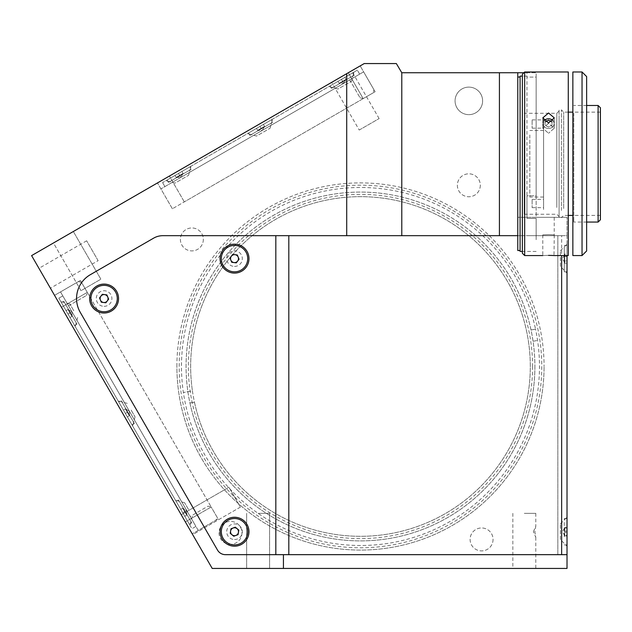 <?xml version="1.0" encoding="UTF-8"?>
<svg xmlns="http://www.w3.org/2000/svg" width="632" height="632" viewBox="0 0 632 632"><rect width="100%" height="100%" fill="white"/><g stroke="black" fill="none" stroke-linecap="round" stroke-linejoin="round"><path stroke-width="0.47" stroke-dasharray="3.16 2.37" d="M532.594 366.489A172.117 172.117 0 0 1 360.477 538.598A172.117 172.117 0 0 1 188.368 366.489A172.117 172.117 0 0 1 360.477 194.372A172.117 172.117 0 0 1 532.594 366.489M80.999 290.68L53.459 242.98L73.336 231.51L53.459 242.98L73.336 231.51L53.459 242.98L80.999 290.68L100.875 279.202L73.336 231.51L100.875 279.202L80.999 290.68M359.237 130.042L379.113 118.563L359.237 130.042L331.697 82.342L351.574 70.863L331.697 82.342M379.113 118.563L351.574 70.863M482.611 100.883A13.77 13.77 0 0 1 468.841 114.653A13.77 13.77 0 0 1 455.072 100.883A13.77 13.77 0 0 1 468.841 87.113A13.77 13.77 0 0 1 482.611 100.883A13.77 13.77 0 0 1 468.841 114.653A13.77 13.77 0 0 1 455.072 100.883A13.77 13.77 0 0 1 468.841 87.113A13.77 13.77 0 0 1 482.611 100.883M493.055 539.436A11.471 11.471 0 0 1 481.576 550.907A11.471 11.471 0 0 1 470.105 539.436A11.471 11.471 0 0 1 481.576 527.957A11.471 11.471 0 0 1 493.055 539.436A11.471 11.471 0 0 1 481.576 550.907A11.471 11.471 0 0 1 470.105 539.436A11.471 11.471 0 0 1 481.576 527.957A11.471 11.471 0 0 1 493.055 539.436M241.969 532.855A11.471 11.471 0 0 1 230.498 544.334A11.471 11.471 0 0 1 219.02 532.855A11.471 11.471 0 0 1 230.498 521.384A11.471 11.471 0 0 1 241.969 532.855A11.471 11.471 0 0 1 230.498 544.334A11.471 11.471 0 0 1 219.02 532.855A11.471 11.471 0 0 1 230.498 521.384A11.471 11.471 0 0 1 241.969 532.855M203.338 239.425A11.471 11.471 0 0 1 191.867 250.904A11.471 11.471 0 0 1 180.389 239.425A11.471 11.471 0 0 1 191.867 227.955A11.471 11.471 0 0 1 203.338 239.425A11.471 11.471 0 0 1 191.867 250.904A11.471 11.471 0 0 1 180.389 239.425A11.471 11.471 0 0 1 191.867 227.955A11.471 11.471 0 0 1 203.338 239.425M480.312 185.287A11.471 11.471 0 0 1 468.841 196.765A11.471 11.471 0 0 1 457.363 185.287A11.471 11.471 0 0 1 468.841 173.816A11.471 11.471 0 0 1 480.312 185.287A11.471 11.471 0 0 1 468.841 196.765A11.471 11.471 0 0 1 457.363 185.287A11.471 11.471 0 0 1 468.841 173.816A11.471 11.471 0 0 1 480.312 185.287M258.109 568.437L269.588 568.437L258.109 568.437M258.109 513.358L269.588 513.358L258.109 513.358M524.315 568.437L535.794 568.437L524.315 568.437M524.315 513.358L535.794 513.358L524.315 513.358M240.405 507.109L192.705 534.648L181.234 514.772L192.705 534.648L181.234 514.772L192.705 534.648L240.405 507.109L228.934 487.24L181.234 514.772L228.934 487.24L240.405 507.109M98.126 260.668L86.647 240.8L98.126 260.668L50.426 288.208L38.947 268.339L50.426 288.208M86.647 240.8L38.947 268.339M176.889 366.489A183.588 183.588 0 0 1 360.477 182.901A183.588 183.588 0 0 1 544.073 366.489A183.588 183.588 0 0 0 360.477 182.901A183.588 183.588 0 0 0 176.889 366.489A183.588 183.588 0 0 0 360.477 550.077A183.588 183.588 0 0 0 544.073 366.489A183.588 183.588 0 0 1 360.477 550.077A183.588 183.588 0 0 1 176.889 366.489M179.188 366.489A181.297 181.297 0 0 1 360.477 185.192A181.297 181.297 0 0 1 541.774 366.489A181.297 181.297 0 0 1 360.477 547.778A181.297 181.297 0 0 1 179.188 366.489M534.893 366.489A174.408 174.408 0 0 1 360.477 540.897A174.408 174.408 0 0 1 186.069 366.489A174.408 174.408 0 0 1 360.477 192.081A174.408 174.408 0 0 1 534.893 366.489A174.408 174.408 0 0 1 360.477 540.897A174.408 174.408 0 0 1 186.069 366.489A174.408 174.408 0 0 1 360.477 192.081A174.408 174.408 0 0 1 534.893 366.489M61.43 307.278L185.358 521.913L54.55 295.349L61.43 307.278L87.271 292.363L211.191 506.998L80.383 280.434L54.55 295.349L80.383 280.434L87.271 292.363L81.536 282.425L78.4 281.58L81.536 282.425L87.271 292.363L86.426 295.492L87.271 292.363L61.43 307.278M218.08 518.927L192.239 533.842L185.358 521.913L192.239 533.842L218.08 518.927L211.191 506.998L218.08 518.927M526.962 217.321L526.962 72.743L536.141 72.743L536.141 217.321L567.015 217.321L517.782 217.321L536.141 217.321L536.141 72.743L401.652 72.743L396.351 63.563L364.222 63.563L31.6 255.605L212.21 568.437L567.015 568.437L567.015 554.667L557.835 554.667L557.835 235.681L528.265 235.681L567.015 235.681L567.015 217.321L567.015 235.681L557.835 235.681L567.015 235.681L567.015 255.565M533.4 531.733L535.794 526.124L534.885 531.717L535.794 537.311L533.4 531.733M554.225 217.321L554.225 235.681M517.782 72.743L517.782 235.681L528.265 235.681M523.904 72.743L526.962 72.743M225.466 554.667L567.015 554.667L567.015 235.681L275.829 235.681M172.386 208.765L157.471 182.932L169.4 176.044L157.471 182.932L172.386 208.765L184.315 201.885L172.386 208.765M348.264 72.775L169.4 176.044L360.185 65.894L348.264 72.775L363.179 98.616L184.315 201.885L375.108 91.727L360.185 65.894L375.108 91.727L363.179 98.616L373.117 92.88L373.954 89.744L373.117 92.88L363.179 98.616L360.043 97.77L363.179 98.616L348.264 72.775M517.782 201.063C517.782 193.692 517.782 193.692 517.782 201.063C517.782 208.434 517.782 208.434 517.782 201.063C517.782 193.692 517.782 193.692 517.782 201.063C517.782 208.434 517.782 208.434 517.782 201.063M517.782 89.191C517.782 81.82 517.782 81.82 517.782 89.191C517.782 96.554 517.782 96.554 517.782 89.191M517.782 163.767L517.782 230.325L517.782 163.767M517.782 250.517L517.782 77.025L517.782 235.681L162.827 235.681M557.835 531.717C557.835 524.347 557.835 524.347 557.835 531.717C557.835 539.088 557.835 539.088 557.835 531.717M557.835 258.63C557.835 251.26 557.835 251.26 557.835 258.63C557.835 266.001 557.835 266.001 557.835 258.63M557.835 235.681L557.835 554.667L557.835 235.681M234.519 539.523A7.805 7.805 0 0 0 242.325 531.717A7.805 7.805 0 0 0 234.519 523.912A7.805 7.805 0 0 0 226.714 531.717A7.805 7.805 0 0 0 234.519 539.523M234.519 266.428A7.805 7.805 0 0 0 242.325 258.63A7.805 7.805 0 0 0 234.519 250.825A7.805 7.805 0 0 0 226.714 258.63A7.805 7.805 0 0 0 234.519 266.428M104.09 306.346A7.805 7.805 0 0 0 111.896 298.549A7.805 7.805 0 0 0 104.09 290.744A7.805 7.805 0 0 0 96.285 298.549A7.805 7.805 0 0 0 104.09 306.346M560.363 539.523L560.363 523.912L560.363 539.523L567.015 546.174L567.015 517.26L567.015 546.174M560.363 523.912L567.015 517.26M560.363 266.428L560.363 250.825L560.363 266.428L567.015 273.087L567.015 244.173L567.015 273.087M560.363 250.825L567.015 244.173M561.643 554.667L567.015 554.667M275.829 554.667L288.808 554.667M288.808 235.681L561.643 235.681L561.643 255.565M125.381 413.447L132.609 425.968L118.152 400.925L127.372 416.891L123.398 410.01L125.381 413.447L127.372 412.301L125.381 408.857L123.398 410.01L125.381 408.857L127.372 412.301L125.381 413.447L127.372 412.301L129.355 415.745L127.372 416.891L129.355 415.745L127.372 412.301L128.367 414.023L125.381 408.857L129.355 415.745L127.372 416.891L129.355 415.745L126.376 410.579L128.367 414.023L126.376 410.579L127.372 412.301L125.381 413.447M131.148 410.121L135.05 416.883L131.148 410.121M184.742 511.675L186.732 515.112L186.732 510.522L182.751 508.231L186.732 510.522L62.805 295.887L195.912 526.424L186.732 510.522L186.732 515.112L184.742 511.675L182.751 512.821L191.93 528.723L68.011 314.08L184.742 516.265L180.768 509.376L184.742 516.265L182.751 512.821L184.742 511.675L182.751 508.231L180.768 509.376L182.751 508.231L184.742 511.675L182.751 512.821L184.742 511.675L186.732 515.112L184.742 516.265L186.732 515.112L182.751 508.231L186.732 515.112L184.742 516.265L186.732 515.112L184.742 511.675L182.751 512.821L184.742 511.675L183.746 509.953L185.737 513.397L182.751 508.231L183.746 509.953L182.751 508.231L183.746 509.953L182.751 508.231L180.768 509.376M188.518 509.495L184.615 502.732L188.518 509.495M73.77 310.754L69.876 303.992L73.77 310.754M68.54 305.825L86.426 295.492L68.54 305.825L60.514 291.913L78.4 281.58L60.514 291.913L68.54 305.825L198.203 530.398L216.089 520.073L216.926 516.937L211.191 506.998L185.358 521.913L211.191 506.998L208.054 506.161L190.169 516.486L68.54 305.825M195.912 526.424L191.93 528.723L195.912 526.424M58.831 298.178L68.011 314.08L58.831 298.178L62.805 295.887L58.831 298.178M68.011 314.08L71.985 311.781L68.011 314.08L60.783 301.559L69.994 317.525L66.02 310.636L69.994 317.525L66.02 310.636L68.011 314.08L69.994 312.935L68.011 309.49L66.02 310.636L68.011 309.49L69.994 312.935L68.011 314.08L69.994 312.935L71.985 316.371L69.994 317.525L71.985 316.371L68.011 309.49L71.985 316.371L68.011 309.49L66.02 310.636L68.011 309.49L69.994 312.935L68.011 314.08L69.994 312.935L71.985 316.371L69.994 317.525L71.985 316.371L68.011 309.49L71.985 316.371L68.011 309.49L71.985 316.371L69.994 317.525L71.985 316.371L71.985 311.781L68.011 309.49L66.02 310.636L68.011 309.49L71.985 311.781L71.985 316.371L71.985 311.781L68.011 309.49M198.203 530.398L190.169 516.486M188.581 175.309L191.014 166.216L165.971 180.673L191.014 166.216L165.971 180.673L191.014 166.216L188.581 175.309L175.064 183.106L165.971 180.673L175.064 183.106L188.581 175.309M270.062 128.264L272.495 119.171L247.46 133.629L272.495 119.171L247.46 133.629L272.495 119.171L270.062 128.264L256.545 136.062L247.46 133.629L256.545 136.062L270.062 128.264M351.55 81.22L353.983 72.127L328.94 86.584L353.983 72.127L328.94 86.584L353.983 72.127L351.55 81.22L338.033 89.017L328.94 86.584L338.033 89.017L351.55 81.22M349.717 79.885L360.043 97.77L349.717 79.885L363.629 71.858L373.954 89.744L363.629 71.858L160.915 188.897L349.717 79.885M346.052 79.356L339.171 83.329L343.753 83.329L346.052 79.356L339.171 83.329L343.753 83.329L341.462 79.356L357.364 70.176L162.598 182.624L344.906 77.365L338.017 81.346L341.462 79.356L342.607 81.346L339.171 83.329L338.017 81.346L339.171 83.329L342.607 81.346L341.462 79.356L342.607 81.346L346.052 79.356L339.171 83.329L346.052 79.356L344.906 77.365L346.052 79.356L339.171 83.329L338.017 81.346L339.171 83.329L342.607 81.346L341.462 79.356L343.753 83.329L359.655 74.149L357.364 70.176L359.655 74.149L180.792 177.418L343.753 83.329L346.052 79.356L344.906 77.365M164.889 186.598L180.792 177.418L164.889 186.598L162.598 182.624L164.889 186.598M189.932 403.003L194.451 402.189A169.818 169.818 0 0 0 390.552 533.621A169.818 169.818 0 0 0 526.503 330.789A169.818 169.818 0 0 0 330.41 199.349A169.818 169.818 0 0 0 192.42 390.892L183.383 392.519L192.42 390.892A169.818 169.818 0 0 0 390.552 533.621A169.818 169.818 0 0 0 527.617 336.414A169.818 169.818 0 0 0 330.41 199.349A169.818 169.818 0 0 0 194.451 402.189L189.932 403.003A174.408 174.408 0 0 0 391.366 538.14A174.408 174.408 0 0 0 533.053 341.264L537.579 340.451L533.053 341.264M531.022 329.975L535.541 329.161A178.998 178.998 0 0 0 328.782 190.319A178.998 178.998 0 0 0 185.413 403.816A178.998 178.998 0 0 0 392.18 542.659A178.998 178.998 0 0 0 535.541 329.161L531.022 329.975A174.408 174.408 0 0 0 329.596 194.83A174.408 174.408 0 0 0 187.901 391.706M134.363 423.503L121.17 400.649L118.784 402.023L131.977 424.878L118.784 402.023L131.977 424.878L118.784 402.023L121.17 400.649L134.363 423.503L131.977 424.878L134.363 423.503L121.17 400.649L134.363 423.503M129.355 411.156L125.381 408.857L126.376 410.579L125.381 408.857L126.376 410.579L125.381 408.857L123.398 410.01L125.381 408.857L129.355 411.156L129.355 415.745L129.355 411.156M63.8 301.274L76.993 324.129L63.8 301.274L61.415 302.649L74.608 325.504L61.415 302.649L74.608 325.504L61.415 302.649L74.608 325.504L61.415 302.649L63.8 301.274L76.993 324.129L74.608 325.504L76.993 324.129L63.8 301.274L76.993 324.129L63.8 301.274L61.415 302.649M249.924 135.382L272.779 122.189L271.405 119.804L248.55 132.996L271.405 119.804L248.55 132.996L271.405 119.804L272.779 122.189L249.924 135.382L248.55 132.996L249.924 135.382L272.779 122.189L249.924 135.382M259.981 126.4L263.418 124.409L256.537 128.391L263.418 124.409L256.537 128.391L259.981 126.4L261.127 128.391L264.571 126.4L263.418 124.409L264.571 126.4L261.127 128.391L259.981 126.4L261.127 128.391L257.682 130.374L256.537 128.391L257.682 130.374L264.571 126.4L257.682 130.374L264.571 126.4L263.418 124.409L264.571 126.4L261.127 128.391L259.981 126.4M262.272 130.374L264.571 126.4L257.682 130.374L256.537 128.391L257.682 130.374L264.571 126.4L262.272 130.374L257.682 130.374L262.272 130.374M177.924 176.423L176.202 177.418L179.638 175.435L178.493 173.445L181.937 171.454L175.048 175.435L181.937 171.454L178.493 173.445L179.638 175.435L181.36 174.44L176.202 177.418L175.048 175.435L176.202 177.418L183.083 173.445L177.924 176.423M176.202 177.418L180.792 177.418L183.083 173.445L181.937 171.454L183.083 173.445L181.36 174.44L183.083 173.445L181.937 171.454L183.083 173.445L179.638 175.435L178.493 173.445L179.638 175.435L176.202 177.418L175.048 175.435L176.202 177.418L183.083 173.445L176.202 177.418L180.792 177.418L183.083 173.445L179.638 175.435M168.444 182.427L191.299 169.234L189.924 166.848L167.069 180.041L189.924 166.848L167.069 180.041L189.924 166.848L191.299 169.234L168.444 182.427L167.069 180.041L168.444 182.427L191.299 169.234L168.444 182.427M331.413 88.338L354.268 75.145L352.893 72.759L330.03 85.952L352.893 72.759L330.03 85.952L352.893 72.759L354.268 75.145L331.413 88.338L330.03 85.952L331.413 88.338L354.268 75.145L331.413 88.338M76.993 324.129L74.608 325.504M69.007 311.213L69.994 312.935M178.54 500.015L191.733 522.869L178.54 500.015L176.154 501.389L189.355 524.244L176.154 501.389L189.355 524.244L176.154 501.389L189.355 524.244L176.154 501.389L178.54 500.015L191.733 522.869L189.355 524.244L191.733 522.869L178.54 500.015L191.733 522.869L178.54 500.015L176.154 501.389M191.733 522.869L189.355 524.244M186.732 515.112L184.742 516.265L186.732 515.112L182.751 508.231L186.732 515.112L186.732 510.522L182.751 508.231M116.28 293.493A13.193 13.193 0 0 0 99.034 286.359A13.193 13.193 0 0 0 91.901 303.605A13.193 13.193 0 0 0 109.146 310.739A13.193 13.193 0 0 0 116.28 293.493M107.243 300.966L108.641 299.141L106.887 294.907L102.337 294.307L99.54 297.948L101.302 302.191L105.852 302.783L107.243 300.966M564.724 262.122L564.724 254.657L564.724 262.122M564.265 247.025L564.265 271.823L564.265 247.025M567.015 247.025L567.015 271.823L567.015 247.025M567.015 260.818L567.015 254.04L567.015 260.818L564.724 260.818L564.724 263.22L567.015 263.22M564.724 263.22L564.724 261.032L567.015 261.032M564.724 261.032L564.724 256.442L567.015 256.442M564.724 256.442L564.724 254.04L567.015 254.04M564.724 254.04L564.724 256.229L567.015 256.229M564.724 256.229L564.724 260.818M246.709 253.574A13.193 13.193 0 0 0 229.463 246.441A13.193 13.193 0 0 0 222.33 263.686A13.193 13.193 0 0 0 239.575 270.82A13.193 13.193 0 0 0 246.709 253.574M234.006 262.572L236.281 262.865L239.07 259.223L237.316 254.988L232.766 254.388L229.969 258.03L231.731 262.272L234.006 262.572M564.724 535.359L564.724 527.744L564.724 535.359L567.015 535.359L567.015 535.96L567.015 527.475L567.015 535.359M564.265 536.758L564.265 518.524L564.265 536.758M567.015 536.758L567.015 518.524L567.015 536.758M564.724 532.318L564.724 527.475L564.724 535.691L564.724 532.318L567.015 532.318M564.724 535.96L567.015 535.96M564.724 528.076L567.015 528.076M564.724 527.475L567.015 527.475M564.724 531.117L567.015 531.117M226.098 541.877A13.193 13.193 0 0 0 244.679 540.139A13.193 13.193 0 0 0 242.941 521.558A13.193 13.193 0 0 0 224.36 523.296A13.193 13.193 0 0 0 226.098 541.877M230.214 533.313L233.753 536.244L238.051 534.648L238.438 532.389L238.825 530.122L235.294 527.191L230.988 528.787L230.601 531.054M543.931 120.87A5.601 4.851 0 0 0 542.935 123.627A5.601 4.851 0 0 0 548.537 128.47A5.601 4.851 0 0 0 554.13 123.627A5.601 4.851 0 0 1 548.537 128.47A5.601 4.851 0 0 1 542.935 123.627A5.601 4.851 0 0 1 548.537 118.776A5.601 4.851 0 0 1 554.13 123.627A5.601 4.851 0 0 0 553.142 120.87M545.092 121.905L545.092 125.349L545.092 121.905L548.537 120.183L551.981 121.905L551.981 125.349L548.537 127.064L545.092 125.349L548.537 127.064L551.981 125.349L551.981 121.905M536.141 195.786L536.141 77.088L526.962 77.088L526.962 76.109L526.962 77.088L536.141 77.088L536.141 195.786L526.962 195.786L526.962 218.443L526.962 195.786L536.141 195.786M520.081 76.109L520.081 251.433M536.141 239.694L536.141 218.443L526.962 218.443L536.141 218.443L536.141 239.694M520.081 207.817L520.081 194.308L520.081 207.817M520.081 95.946L520.081 82.429L520.081 95.946M520.081 217.432L520.081 110.11L520.081 217.432M524.212 120.048L524.212 214.256L524.212 120.048M556.8 207.493L556.8 113.286L556.8 207.493M559.091 118.058L559.091 216.555L559.091 118.058M559.091 110.11L559.091 217.432L559.091 110.11M543.583 199.941L543.583 207.652L543.583 199.941M532.112 199.941L532.112 207.652L532.112 199.941M543.583 120.443L543.583 128.154L543.583 120.443M532.112 120.443L532.112 128.154L532.112 120.443M529.813 134.956L529.813 197.05L529.813 134.956M543.583 134.956L543.583 197.05L543.583 134.956M543.583 209.484L543.583 118.058L543.583 209.484M548.537 255.383C541.134 255.581 541.134 255.581 548.537 255.383M548.537 234.677C541.134 234.93 541.134 234.93 548.537 234.677C541.134 234.93 541.134 234.93 548.537 234.677C555.939 234.93 555.939 234.93 548.537 234.677C555.939 234.93 555.939 234.93 548.537 234.677M548.537 112.994L542.801 117.876L548.537 122.932L554.272 117.876L548.537 112.994M568.271 71.977L568.271 255.565M524.671 71.977L524.671 255.565M548.537 123.351L542.801 128.201L548.537 133.281L542.801 128.201L548.537 123.351L554.272 128.201L548.537 133.281L554.272 128.201L548.537 123.351M522.372 74.268L522.372 253.274M568.271 116.075L568.271 211.467L568.271 116.075M522.372 87.848L522.372 239.694L522.372 87.848M554.272 234.914L553.988 255.549M600.4 107.78L600.4 219.762M598.109 105.481L598.109 222.061M573.777 113.294L573.777 222.061L573.777 113.294M563.681 208.489L563.681 112.133L563.681 208.489M600.4 208.489L600.4 112.133L600.4 208.489M561.39 210.472L561.39 109.842L561.39 210.472M520.081 88.646L520.081 250.517L520.081 88.646M517.782 208.015L517.782 194.103L517.782 208.015M517.782 96.143L517.782 82.231L517.782 96.143M517.782 109.715L517.782 217.827L517.782 109.715M572.861 255.565L572.861 71.977M572.861 108.696L572.861 218.846L572.861 108.696M586.63 250.975L586.63 76.567M586.63 108.696L586.63 218.846L586.63 108.696M582.04 71.977L582.04 255.565M184.315 201.885L169.4 176.044L184.315 201.885M186.732 510.522L182.751 512.821L186.732 510.522M180.792 177.418L178.493 173.445L180.792 177.418M246.638 513.358L246.638 568.437L246.638 513.358M512.844 513.358L512.844 568.437M269.588 513.358L269.588 568.437L269.588 513.358M535.794 513.358L535.794 526.124M535.794 537.311L535.794 568.437M135.05 416.883L132.609 425.968L135.05 416.883M192.42 516.249L189.979 525.342M77.673 317.509L75.24 326.602M69.876 303.992L60.783 301.559M127.245 403.366L118.152 400.925L127.245 403.366M184.615 502.732L175.522 500.299M564.724 262.604L562.425 258.63L564.724 254.657M564.265 271.823L567.015 271.823M564.265 245.429L567.015 245.429M564.724 535.691L562.425 531.717L564.724 527.744M564.265 544.91L567.015 544.91M564.265 518.524L567.015 518.524M536.141 251.433L522.372 251.433M526.962 76.109L522.372 76.109M559.091 110.987L556.8 113.286L524.212 113.286M524.212 214.256L556.8 214.256L559.091 216.555M532.112 207.652L543.583 207.652M532.112 128.154L543.583 128.154M543.583 197.05L529.813 197.05M543.583 130.492L529.813 130.492M532.112 119.89L543.583 119.89M532.112 199.388L543.583 199.388M542.801 234.914L542.801 255.565M542.801 128.201L542.801 117.876L542.801 128.201M554.272 128.201L554.272 117.876L554.272 128.201M586.63 105.481L573.777 105.481M600.4 215.409L572.861 215.409M568.271 215.409L563.681 215.409L561.39 217.7M568.271 112.133L563.681 112.133L561.39 109.842M600.4 112.133L572.861 112.133M586.63 222.061L573.777 222.061"/><path stroke-width="0.95" d="M346.707 73.675L346.707 235.681L401.786 235.681L401.786 72.743L396.351 63.563L364.222 63.563L31.6 255.605L212.21 568.437L567.015 568.437L567.015 554.667L283.436 554.667L283.436 568.437M517.782 72.743L517.782 235.681L499.422 235.681L499.422 72.743L523.904 72.743M401.786 235.681L499.422 235.681M401.786 72.743L499.422 72.743M346.707 235.681L162.827 235.681A18.36 18.36 0 0 0 153.647 238.138L90.321 274.699A27.539 27.539 0 0 0 80.24 312.319L217.511 550.077A9.18 9.18 0 0 0 225.466 554.667L283.436 554.667M234.519 546.174A14.457 14.457 0 0 0 248.976 531.717A14.457 14.457 0 0 0 234.519 517.26A14.457 14.457 0 0 0 220.062 531.717A14.457 14.457 0 0 0 234.519 546.174M234.519 273.087A14.457 14.457 0 0 0 248.976 258.63A14.457 14.457 0 0 0 234.519 244.173A14.457 14.457 0 0 0 220.062 258.63A14.457 14.457 0 0 0 234.519 273.087M104.09 313.006A14.457 14.457 0 0 0 118.547 298.549A14.457 14.457 0 0 0 104.09 284.092A14.457 14.457 0 0 0 89.633 298.549A14.457 14.457 0 0 0 104.09 313.006M567.015 255.565L567.015 554.667M275.829 554.667L225.466 554.667A9.18 9.18 0 0 1 217.511 550.077L80.24 312.319A27.539 27.539 0 0 1 90.321 274.699L153.647 238.138A18.36 18.36 0 0 1 162.827 235.681L275.829 235.681L275.829 554.667M561.643 255.565L561.643 554.667L288.808 554.667L288.808 235.681M107.243 300.966A3.974 3.974 0 0 0 104.612 294.607A3.974 3.974 0 0 0 100.417 300.074A3.974 3.974 0 0 0 107.243 300.966M116.28 293.493A13.193 13.193 0 0 0 99.034 286.359A13.193 13.193 0 0 0 91.901 303.605A13.193 13.193 0 0 0 109.146 310.739A13.193 13.193 0 0 0 116.28 293.493M105.852 302.783L108.641 299.141L106.887 294.907L102.337 294.307L99.54 297.948L101.302 302.191L105.852 302.783M237.672 261.048A3.974 3.974 0 0 0 235.041 254.688A3.974 3.974 0 0 0 230.846 260.147A3.974 3.974 0 0 0 237.672 261.048M246.709 253.574A13.193 13.193 0 0 0 229.463 246.441A13.193 13.193 0 0 0 222.33 263.686A13.193 13.193 0 0 0 239.575 270.82A13.193 13.193 0 0 0 246.709 253.574M231.731 262.272L236.281 262.865L239.07 259.223L237.316 254.988L232.766 254.388L229.969 258.03L231.731 262.272M230.601 531.054A3.974 3.974 0 0 0 235.902 535.446A3.974 3.974 0 0 0 237.055 528.66A3.974 3.974 0 0 0 230.601 531.054M226.098 541.877A13.193 13.193 0 0 0 244.679 540.139A13.193 13.193 0 0 0 242.941 521.558A13.193 13.193 0 0 0 224.36 523.296A13.193 13.193 0 0 0 226.098 541.877M233.753 536.244L238.051 534.648L238.825 530.122L235.294 527.191L230.988 528.787L230.214 533.313L233.753 536.244M522.372 251.433L520.081 251.433L520.081 76.109L522.372 76.109M548.537 255.383C541.134 255.581 541.134 255.581 548.537 255.383C555.939 255.581 555.939 255.581 548.537 255.383L552.526 255.47M554.272 255.565L568.271 255.565L568.271 71.977L524.671 71.977L524.671 255.565L522.372 253.274L522.372 74.268L524.671 71.977M548.537 122.932L542.801 117.876L548.537 112.994L554.272 117.876L548.537 122.932M553.988 255.549L552.652 255.478M598.109 105.481L598.109 222.061L600.4 219.762L600.4 107.78L598.109 105.481L586.63 105.481M553.142 120.87A5.601 4.851 0 0 0 543.931 120.87M545.092 121.905L548.537 120.183L551.981 121.905M520.081 250.517L517.782 250.517L517.782 235.681M582.04 255.565L582.04 71.977L572.861 71.977L572.861 255.565L582.04 255.565L586.63 250.975L586.63 76.567L582.04 71.977M542.801 255.565L524.671 255.565M572.861 215.409L568.271 215.409M572.861 112.133L568.271 112.133M598.109 222.061L586.63 222.061M520.081 77.025L517.782 77.025"/></g></svg>
